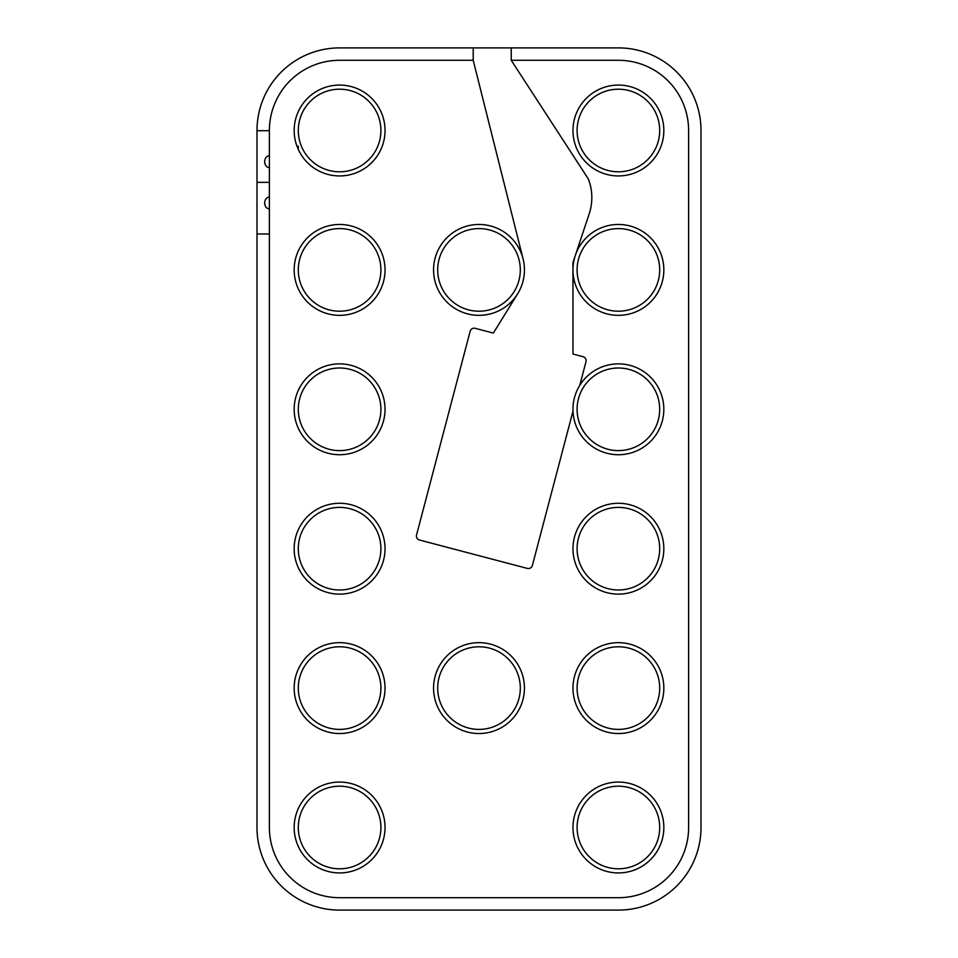 <?xml version="1.0" encoding="UTF-8"?>
<svg xmlns="http://www.w3.org/2000/svg" width="958" height="958" viewBox="0 0 958 958"><rect width="100%" height="100%" fill="white"/><g stroke="black" fill="none" stroke-linecap="round" stroke-linejoin="round"><path stroke-width="1.44" d="M269.39 167.626C266.504 167.267 264.923 165.291 264.636 161.686C264.923 158.094 266.504 156.106 269.39 155.747L269.39 208.928C266.504 208.569 264.923 206.593 264.636 202.988C264.923 199.396 266.504 197.42 269.39 197.061M269.39 208.928L269.39 233.968L256.995 233.968L256.995 182.343L269.39 182.343M256.995 182.343L256.995 130.707L269.39 130.707L269.39 155.747M269.39 130.707L269.39 130.504A70.209 70.209 0 0 1 339.599 60.294L473.204 60.294L473.204 47.9L339.599 47.9A82.604 82.604 0 0 0 256.995 130.504L256.995 130.707M298.297 146.203L298.297 149.436L296.968 146.203L298.297 146.203M256.995 233.968L256.995 827.496A82.604 82.604 0 0 0 339.599 910.1L618.401 910.1A82.604 82.604 0 0 0 701.005 827.496L701.005 130.504A82.604 82.604 0 0 0 618.401 47.9L511.237 47.9L511.237 60.294L618.401 60.294A70.209 70.209 0 0 1 688.61 130.504L688.61 827.496A70.209 70.209 0 0 1 618.401 897.706L339.599 897.706A70.209 70.209 0 0 1 269.39 827.496L269.39 233.968M298.297 149.436A45.433 45.433 0 0 0 372.506 161.83A45.433 45.433 0 0 0 356.472 88.316A45.433 45.433 0 0 0 296.968 146.203M511.237 60.294L588.38 179.026A51.624 51.624 0 0 1 589.182 213.885L572.968 262.528L572.968 354.053L583.039 356.699A4.131 4.131 0 0 1 585.985 361.741L579.758 385.403M523.068 258.84L473.204 60.294M573.004 411.09L532.385 565.459A4.131 4.131 0 0 1 527.331 568.405L419.484 540.025A4.131 4.131 0 0 1 416.55 534.971L470.15 331.264A4.131 4.131 0 0 1 475.192 328.319L493.334 333.097L517.643 293.807M473.204 47.9L511.237 47.9M298.297 688.095A41.302 41.302 0 0 1 360.256 652.326A41.302 41.302 0 0 1 360.256 723.865A41.302 41.302 0 0 1 298.297 688.095M577.099 548.694A41.302 41.302 0 0 1 639.046 512.925A41.302 41.302 0 0 1 639.046 584.464A41.302 41.302 0 0 1 577.099 548.694M298.297 827.496A41.302 41.302 0 0 1 360.256 791.727A41.302 41.302 0 0 1 360.256 863.266A41.302 41.302 0 0 1 298.297 827.496M437.698 688.095A41.302 41.302 0 0 1 499.657 652.326A41.302 41.302 0 0 1 499.657 723.865A41.302 41.302 0 0 1 437.698 688.095M577.099 827.496A41.302 41.302 0 0 1 639.046 791.727A41.302 41.302 0 0 1 639.046 863.266A41.302 41.302 0 0 1 577.099 827.496M577.099 688.095A41.302 41.302 0 0 1 639.046 652.326A41.302 41.302 0 0 1 639.046 723.865A41.302 41.302 0 0 1 577.099 688.095M298.297 548.694A41.302 41.302 0 0 1 360.256 512.925A41.302 41.302 0 0 1 360.256 584.464A41.302 41.302 0 0 1 298.297 548.694M298.297 269.905A41.302 41.302 0 0 1 360.256 234.135A41.302 41.302 0 0 1 360.256 305.674A41.302 41.302 0 0 1 298.297 269.905M298.297 409.305A41.302 41.302 0 0 1 360.256 373.536A41.302 41.302 0 0 1 360.256 445.075A41.302 41.302 0 0 1 298.297 409.305M577.099 409.305A41.302 41.302 0 0 1 639.046 373.536A41.302 41.302 0 0 1 639.046 445.075A41.302 41.302 0 0 1 577.099 409.305M298.297 130.504A41.302 41.302 0 0 1 360.256 94.734A41.302 41.302 0 0 1 360.256 166.273A41.302 41.302 0 0 1 298.297 130.504M437.698 269.905A41.302 41.302 0 0 1 499.657 234.135A41.302 41.302 0 0 1 499.657 305.674A41.302 41.302 0 0 1 437.698 269.905M577.099 269.905A41.302 41.302 0 0 1 639.046 234.135A41.302 41.302 0 0 1 639.046 305.674A41.302 41.302 0 0 1 577.099 269.905M577.099 130.504A41.302 41.302 0 0 1 639.046 94.734A41.302 41.302 0 0 1 639.046 166.273A41.302 41.302 0 0 1 577.099 130.504M572.968 130.504A45.433 45.433 0 0 0 641.118 169.853A45.433 45.433 0 0 0 641.118 91.154A45.433 45.433 0 0 0 572.968 130.504M572.968 269.905A45.433 45.433 0 0 0 641.118 309.254A45.433 45.433 0 0 0 641.118 230.555A45.433 45.433 0 0 0 572.968 269.905M294.166 548.694A45.433 45.433 0 0 0 362.316 588.044A45.433 45.433 0 0 0 362.316 509.357A45.433 45.433 0 0 0 294.166 548.694M572.968 688.095A45.433 45.433 0 0 0 641.118 727.445A45.433 45.433 0 0 0 641.118 648.746A45.433 45.433 0 0 0 572.968 688.095M572.968 827.496A45.433 45.433 0 0 0 641.118 866.846A45.433 45.433 0 0 0 641.118 788.147A45.433 45.433 0 0 0 572.968 827.496M433.567 688.095A45.433 45.433 0 0 0 501.717 727.445A45.433 45.433 0 0 0 501.717 648.746A45.433 45.433 0 0 0 433.567 688.095M433.567 269.905A45.433 45.433 0 0 0 501.717 309.254A45.433 45.433 0 0 0 501.717 230.555A45.433 45.433 0 0 0 433.567 269.905M572.968 409.305A45.433 45.433 0 0 0 641.118 448.643A45.433 45.433 0 0 0 641.118 369.956A45.433 45.433 0 0 0 572.968 409.305M294.166 827.496A45.433 45.433 0 0 0 362.316 866.846A45.433 45.433 0 0 0 362.316 788.147A45.433 45.433 0 0 0 294.166 827.496M572.968 548.694A45.433 45.433 0 0 0 641.118 588.044A45.433 45.433 0 0 0 641.118 509.357A45.433 45.433 0 0 0 572.968 548.694M294.166 688.095A45.433 45.433 0 0 0 362.316 727.445A45.433 45.433 0 0 0 362.316 648.746A45.433 45.433 0 0 0 294.166 688.095M294.166 409.305A45.433 45.433 0 0 0 362.316 448.643A45.433 45.433 0 0 0 362.316 369.956A45.433 45.433 0 0 0 294.166 409.305M294.166 269.905A45.433 45.433 0 0 0 362.316 309.254A45.433 45.433 0 0 0 362.316 230.555A45.433 45.433 0 0 0 294.166 269.905"/></g></svg>
